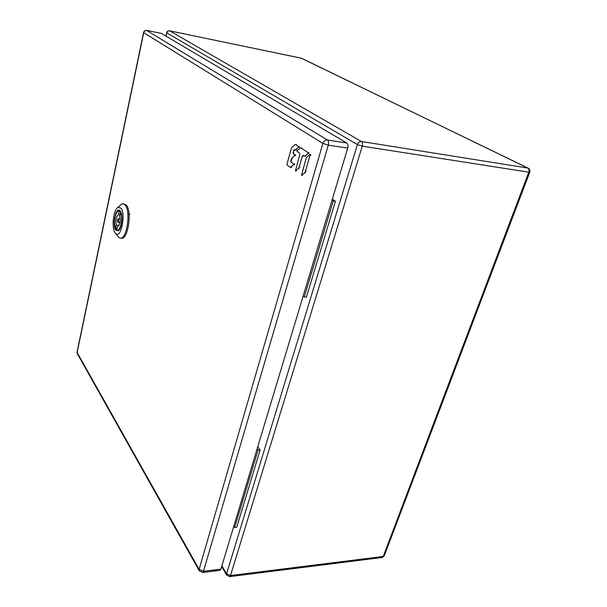 <?xml version="1.0" encoding="UTF-8"?>
<svg xmlns="http://www.w3.org/2000/svg" width="607" height="607" viewBox="0 0 607 607"><rect width="100%" height="100%" fill="white"/><g stroke="black" fill="none" stroke-linecap="round" stroke-linejoin="round"><path stroke-width="0.91" d="M199.407 571.088L199.119 569.366L203.451 571.293L202.495 572.515L219.901 570.36L220.88 569.146L347.712 148.116C348.289 145.695 347.986 143.996 346.802 143.024L161.424 33.431M121.392 238.225L121.461 238.232C128.123 239.697 132.265 210.781 126.15 204.976L123.069 203.732M119.852 205.553L121.233 204.24L123.001 203.732L124.989 204.863C131.082 210.667 126.954 239.606 120.3 238.141L118.638 237.375L117.386 235.706M120.747 207.989C126.173 213.436 121.097 239.234 115.785 233.589L115.368 233.141C111.377 228.847 113.168 209.976 117.826 207.473L120.747 207.989M115.998 228.627L116.779 229.916M116.946 230.083L117.895 230.531L119.04 230.121M115.975 230.311L118.327 230.774C121.931 228.854 123.289 213.968 120.133 210.872L119.905 210.637C115.762 206.334 111.9 225.91 115.975 230.311M120.535 211.441L119.435 210.834L118.471 211.107M118.623 221.32L117.902 222.481L117.47 219.946L118.19 218.786L118.623 221.32M117.667 226.548L117.599 226.54C119.943 224.893 120.656 221.403 119.738 216.092L120.49 212.587L121.089 212.64M120.49 212.587C121.741 215.568 121.924 219.453 121.043 224.218C120.118 228.088 118.881 230.076 117.341 230.174L116.764 229.992L117.508 226.532M117.037 228.718L115.626 228.596C114.412 225.607 114.237 221.775 115.102 217.109C116.013 213.201 117.257 211.198 118.828 211.084L120.436 211.335M119.336 211.236L118.585 214.726L120.004 214.863M119.018 225.372L116.362 225.144C115.459 219.833 116.18 216.365 118.524 214.719L118.585 214.726M115.626 228.596L116.362 225.144M129.071 214.461L129.86 214.529M129.807 214.021L129.025 213.952L129.799 214.036M297.051 150.551L300.647 147.797L308.159 152.6L308.25 153.154L305.2 155.878L304.426 156.166L302.984 155.346L302.324 156.082L299.213 167.031L298.341 168.564L295.412 170.977L299.79 154.398L299.577 153.047L296.998 151.34L297.051 150.551M287.225 165.241L287.02 163.913L291.239 148.753L292.088 147.213L294.82 144.785L295.905 144.618L298.72 146.932L295.776 149.648L294.342 149.61L293.697 150.346L293.325 153.753L294.911 155.293L291.99 157.964L290.821 160.612L291.034 161.948L293.993 164.474L290.374 167.35L287.225 165.241M306.019 158.586L306.914 157.016L309.836 154.535L310.109 155.058L305.442 171.326L304.555 172.874L301.558 175.286L306.019 158.586M332.348 199.119L335.428 201.304L306.398 297.164L304.244 297.051L303.151 296.034M332.029 200.189L333.22 201.046L304.244 297.051M335.428 201.304L333.22 201.046M257.74 446.79L260.13 449.962L236.715 527.301L234.681 527.498L233.832 526.155M257.125 448.823L258.058 450.06L234.681 527.498M260.13 449.962L258.058 450.06M347.712 148.116L328.304 145.156L322.894 143.396L143.73 32.71L77.135 352.5L199.119 569.366L322.894 143.396C323.789 141.052 325.299 139.921 327.416 139.997C328.577 140.983 328.873 142.706 328.304 145.156L203.451 571.293L220.88 569.146M146.575 30.411L327.416 139.997L346.802 143.024M161.682 33.484L146.879 30.456C145.285 30.304 144.238 31.056 143.73 32.71L143.586 32.505M77.081 351.969L77.476 353.98M301.725 148.032L300.973 147.918M295.526 170.931L296.277 171.03M299.092 168.67L298.341 168.564M299.213 167.031L299.964 167.13M303.075 156.189L302.324 156.082M305.2 155.878L305.958 155.991M308.864 153.51L308.106 153.404M308.159 152.6L308.917 152.714M291.094 167.084L291.838 167.183M294.607 164.823L293.856 164.717M293.909 163.936L294.661 164.042M291.777 162.054L291.034 161.948M290.821 160.612L291.572 160.718M291.884 159.588L291.14 159.489M291.99 157.964L292.741 158.07M295.526 155.65L294.774 155.544M294.827 154.762L295.579 154.868M294.069 153.859L293.325 153.753M293.113 152.418L293.864 152.524M294.441 150.453L293.697 150.346M295.776 149.648L296.52 149.754M299.334 147.296L298.583 147.182M298.636 146.393L299.388 146.507M296.648 144.732L295.905 144.618M310.078 154.573L310.594 154.648M301.679 175.248L302.43 175.347M305.306 172.972L304.555 172.874M305.442 171.326L306.201 171.432M310.867 155.172L310.109 155.058M221.881 565.83L226.578 573.797L230.485 575.542L229.59 576.627L382.182 557.484L384.36 555.625L529.767 172.191M226.836 575.375L226.578 573.797L357.394 144.565L166.819 32.854L166.113 36.101M362.288 146.15L230.485 575.542L383.222 556.475L528.796 172.191L362.288 146.15L357.394 144.565C358.221 142.455 359.572 141.446 361.438 141.514L527.779 168.04L301.474 58.219L169.626 30.843L361.438 141.514C362.538 142.402 362.827 143.95 362.288 146.15M169.345 30.805L169.626 30.843C168.222 30.707 167.282 31.374 166.819 32.854L166.675 32.672M528.796 172.191C529.372 170.248 529.031 168.867 527.779 168.04L528.34 168.238C529.782 169.156 530.268 170.438 529.805 172.092L528.796 172.191M528.113 168.131L301.193 58.166M161.553 33.431L146.75 30.403C145.103 30.229 144.049 30.957 143.571 32.573L77.036 352.189L77.18 353.449L199.096 570.512L202.495 572.515M121.461 238.232L120.3 238.141M115.785 233.589L118.638 237.375M117.826 207.473L121.233 204.24M118.896 230.228L118.327 230.774M120.376 211.282L119.905 210.637M119.936 222.655L117.902 222.481M120.232 218.968L118.19 218.786M118.828 211.084L120.315 211.228M117.341 230.174L118.782 230.296M301.398 147.911L300.647 147.797M296.163 171.075L295.412 170.977M305.177 156.272L304.426 156.166M291.117 167.449L290.374 167.35M295.761 150.043L295.017 149.937M296.337 144.61L295.586 144.496M302.316 175.385L301.558 175.286M310.723 154.603L309.965 154.489M229.59 576.627L226.555 574.897L221.654 566.574M165.954 36.01L166.667 32.725C167.1 31.283 168.048 30.638 169.512 30.798L301.778 58.318M382.182 557.484L384.254 555.913"/></g></svg>
